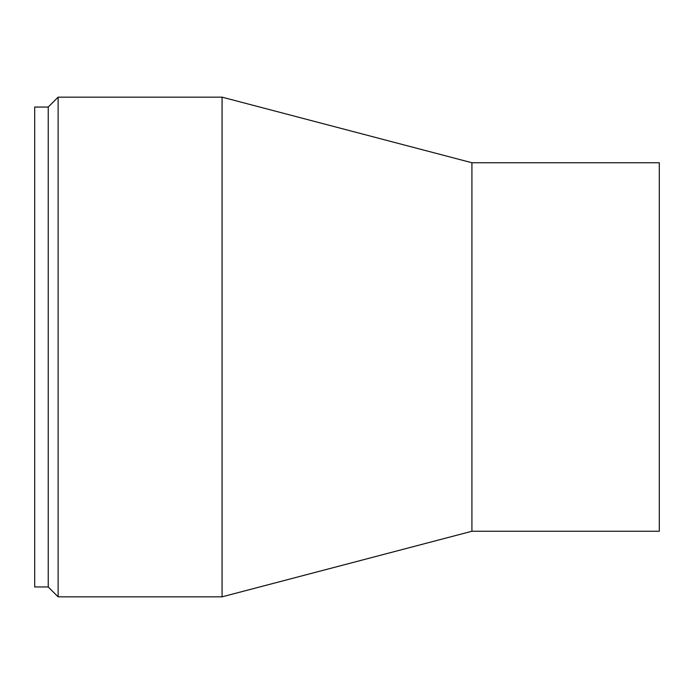 <?xml version="1.0" encoding="UTF-8"?>
<svg xmlns="http://www.w3.org/2000/svg" width="694" height="694" viewBox="0 0 694 694"><rect width="100%" height="100%" fill="white"/><g stroke="black" fill="none" stroke-linecap="round" stroke-linejoin="round"><path stroke-width="1.04" d="M48.233 586.951L48.233 107.05L34.7 107.05L34.7 586.951L48.233 586.951L58.123 596.84L58.123 97.16L222.08 97.16L222.08 596.84L58.123 596.84M471.92 531.257L471.92 162.743L659.3 162.743L659.3 531.257L471.92 531.257L222.08 596.84M471.92 162.743L222.08 97.16M48.233 107.05L58.123 97.16"/></g></svg>
